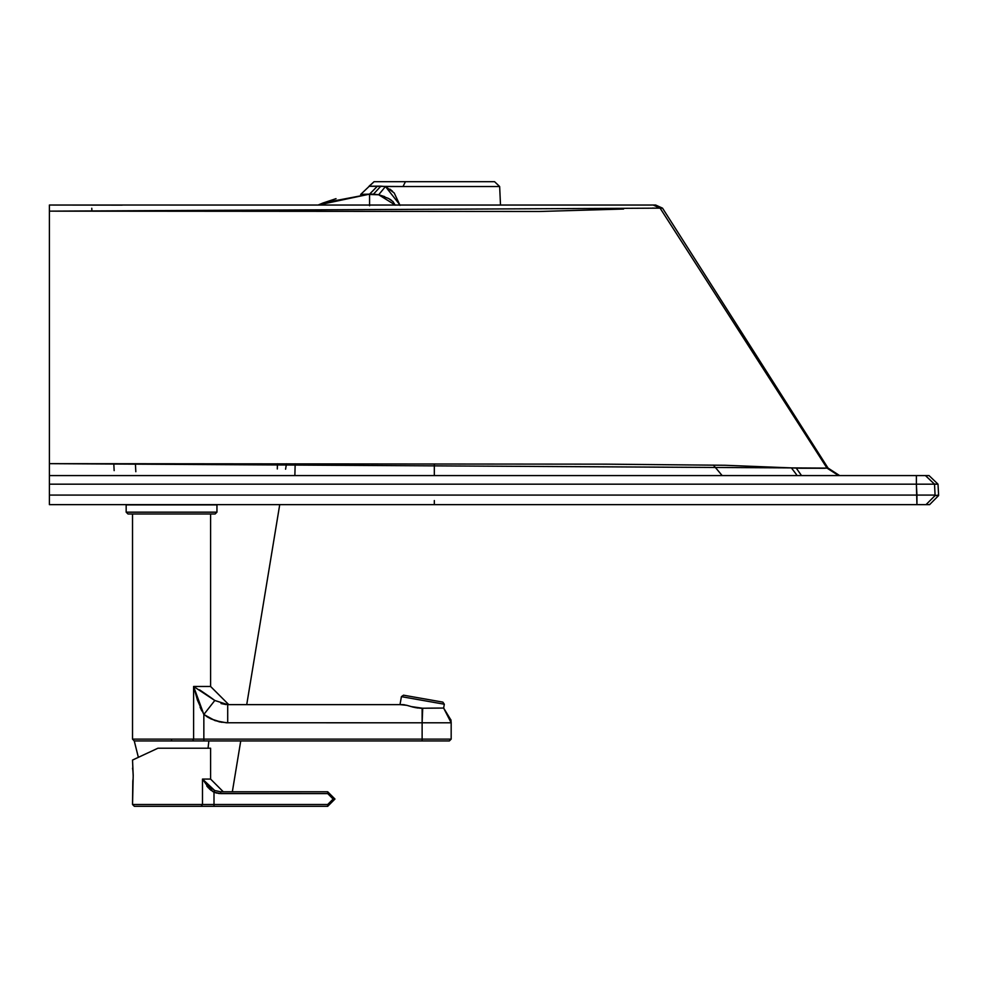 <?xml version="1.0" encoding="UTF-8"?>
<svg xmlns="http://www.w3.org/2000/svg" width="988" height="988" viewBox="0 0 988 988"><rect width="100%" height="100%" fill="white"/><g stroke="black" fill="none" stroke-linecap="round" stroke-linejoin="round"><path stroke-width="1.48" d="M141.753 755.758L157.944 748.212L132.528 760.068L157.944 748.212L210.592 748.212L157.944 748.212L145.113 754.19M133.195 775.901L132.528 760.068L138.357 757.339L134.257 740.951L138.369 757.339L132.528 760.068L133.207 775.444L132.528 804.491L202.491 804.491L202.491 779.075L210.592 779.075L210.592 748.212L210.592 779.075L223.3 791.783L210.592 779.075L202.491 779.075L202.491 804.491L327.707 804.491L214.001 804.491L214.001 792.178L214.001 806.307L201.046 806.307L202.491 804.491L214.001 804.491L214.001 806.307L134.343 806.307L132.528 804.491L132.824 780.841M140.469 756.363L139.036 757.03M214.001 806.307L327.707 806.307L334.969 799.045L327.707 791.783L334.969 799.045L327.707 806.307L134.343 806.307L132.528 804.491L202.491 804.491L201.046 806.307L159.562 806.307M216.644 793.105L214.001 792.178L220.657 793.599L327.707 793.599L327.707 791.783L220.657 791.783L214.729 790.536L220.657 791.783L220.645 793.599L220.657 791.783L327.707 791.783L327.707 793.599L333.154 799.045L327.707 804.491L327.707 806.307L327.707 804.491L333.154 799.045L334.969 799.045L333.154 799.045L327.707 793.599L218.941 793.512L214.001 792.178L209.444 788.93L202.491 779.075L209.444 788.93L214.001 792.178L214.729 790.536L202.491 779.075L207.542 785.423L214.729 790.536L214.001 792.178L212.568 791.376M211.383 790.561L209.444 788.93L211.383 790.561M208.431 787.918L206.776 786.016L208.431 787.918M206.924 784.781L211.926 789.017L206.06 783.817M437.561 708.075L443.649 708.063L444.316 704.222L442.846 702.122L403.512 695.182L442.846 702.122L444.316 704.222L443.649 708.063L420.653 708.26L422.123 708.26L422.123 722.796L226.215 722.759L215.051 720.623L203.849 714.485L203.849 739.135L422.123 739.135L422.123 722.796L451.17 722.796L443.624 708.063M210.592 686.475L228.759 704.629L227.709 704.629L227.709 722.796L219.509 721.895L210.765 718.832L203.849 714.485L215.051 720.623L226.215 722.759L422.123 722.796L422.123 739.135L451.17 739.135L422.123 739.135L422.123 740.951L422.123 739.135L203.849 739.135L203.849 740.951L449.355 740.951L208.863 740.951L208.048 748.212L208.863 740.951L422.123 740.951L193.821 740.951L203.849 740.951L203.849 739.135L193.599 739.135L192.623 740.951L193.599 739.135L193.599 686.475L210.592 686.475L210.592 513.982L210.592 686.475L193.599 686.475L193.599 739.135L203.849 739.135L203.849 714.485L197.427 700.097L193.599 686.475L203.849 714.485L214.804 700.48L227.709 704.629L402.968 704.629L406.809 705.321L400.017 704.629L401.412 696.651L400.004 704.629L228.747 704.629L400.226 704.629L228.747 704.629M171.554 740.951L171.554 739.135L193.599 739.135L132.528 739.135L132.528 513.982L132.528 739.135L171.554 739.135L171.554 740.951L193.821 740.951L134.257 740.951L171.554 740.951M126.168 504.905L216.952 504.905L216.952 512.167L216.952 504.905L126.168 504.905L126.168 512.167L216.952 512.167L215.137 513.982L127.983 513.982L126.168 512.167L126.168 504.905M422.913 708.235L443.649 708.063L451.17 722.796L451.17 739.135L451.17 722.796L422.123 722.796L422.716 708.248L411.008 706.556L417.689 708.025M413.577 707.247L406.513 705.234M206.196 716.177L208.715 717.745L206.196 716.177M193.599 686.475L197.427 700.097L193.599 686.475L214.804 700.48L227.709 704.629L227.709 722.796L226.215 722.759M203.849 714.485L214.804 700.48L209.802 696.836L214.791 700.467M199.576 689.846L209.802 696.836L199.576 689.846M200.082 707.21L201.799 710.891M221.028 703.542L226.141 704.58M403.512 695.182L401.412 696.651L444.316 704.222L401.412 696.651L403.512 695.182M401.82 704.629L227.364 704.629M132.824 770.047L132.528 768.182M132.997 779.409L132.911 780.15M402.968 704.629L404.611 704.802M414.923 707.556L420.653 708.248M137.715 757.648L140.728 756.24M127.983 513.982L126.168 512.167L216.952 512.167L215.137 513.982L132.528 513.982M133.207 775.444L132.861 770.307M210.592 779.075L223.288 791.783L210.592 779.075M207.813 785.695L210.679 788.152M221.794 722.327L210.765 718.832M208.863 740.951L449.355 740.951L451.17 739.135M417.739 708.025L412.317 706.926M228.759 704.629L400.004 704.629M437.523 708.075L426.791 708.174M424.741 708.211L423.704 708.223M132.528 760.068L136.233 758.339M210.592 513.982L215.137 513.982M926.015 504.633L49.4 504.633L926.015 504.633L935.093 495.556L926.015 504.633L929.523 504.633M277.295 468.967L277.455 463.767L277.295 468.967M400.017 205.035L385.456 186.534L380.862 186.164L373.476 194.142L363.214 194.303L369.561 194.142L377.441 186.164L369.006 186.287L403.005 186.534L405.438 181.693L374.069 181.693L360.657 194.463M370.068 186.25L369.006 186.287L374.069 181.693L494.58 181.693L499.656 186.534L500.496 205.035L499.656 186.534L494.58 181.693L405.438 181.693L403.005 186.534L499.656 186.534L385.456 186.534L378.676 194.76L395.212 205.035M360.62 194.463L362.658 194.34L360.62 194.463M135.405 463.668L135.825 471.708L135.405 463.668M114.151 470.609L113.793 463.656L114.151 470.609M825.709 468.201L826.993 468.102L660.095 208.147L826.993 468.102L838.577 475.574L826.993 468.102L828.018 468.04L662.54 208.172L660.095 208.147L653.253 205.035L660.095 208.147L662.54 208.172L655.674 205.035L49.4 205.035L94.934 205.035L49.4 205.035L49.4 211.148L660.095 208.147L826.993 468.102L49.4 463.656L49.4 475.574L928.955 475.574M925.447 475.574L934.512 484.182L935.08 495.074L916.938 495.074L916.382 484.182L49.4 484.182L49.4 495.074L935.08 495.074L934.512 484.182L925.447 475.574L916.382 475.574L916.382 484.182L934.512 484.182L916.382 484.182L916.938 504.633L916.938 495.074L49.4 495.074L49.4 504.633L49.4 484.182L916.382 484.182L916.382 475.574L49.4 475.574L49.4 484.182L49.4 463.656L606.817 464.162L725.093 465.274L800.589 468.25L824.819 468.275M623.589 209.036L538.942 211.494L49.4 211.148L49.4 463.656L49.4 205.035L650.376 205.035M654.649 208.085L652.463 208.073M839.627 475.574L828.018 468.04L839.627 475.574M934.512 484.182L938.02 484.182L933.981 484.083M796.587 474.734L791.549 468.077M801.515 475.574L796.217 468.065L801.515 475.574M434.325 463.952L434.325 475.574L434.325 463.952M795.624 473.462L791.771 468.361M719.721 472.635L716.695 469.004M434.325 500.533L434.325 504.633L434.325 500.533M713.373 465.089L721.833 475.191L713.373 465.089M929.597 504.633L938.6 495.556L935.093 495.556L938.588 495.074L938.02 484.182L929.041 475.574M653.006 205.035L655.674 205.035L662.54 208.172L828.018 468.04M122.253 205.035L49.4 205.035L122.253 205.133M660.095 208.147L655.526 208.085M91.773 208.27L91.921 211.16L91.773 208.27M650.684 205.035L652.08 205.035M651.191 205.059L49.4 205.035L49.4 207.109M336.031 198.662L322.953 203.009L369.586 194.142L378.676 194.76L385.456 186.534L394.212 192.981L400.029 205.368M395.237 205.171L392.952 201.564L388.58 198.477L378.676 194.76L373.476 194.142L380.862 186.164L377.441 186.164L369.623 194.142M373.476 194.142L378.676 194.76L363.214 194.303L369.561 194.142L369.586 205.751L369.586 194.142L373.476 194.142L369.586 194.142L318.111 205.035L322.953 203.009L318.111 205.035M378.676 194.76L384.69 196.637M389.68 199.107L391.372 200.243M377.28 186.164L371.155 186.226M392.569 191.326L389.939 189.153M494.58 181.693L476.093 181.693M134.257 740.951L132.528 739.135M450.936 719.869L451.047 720.598M451.146 721.685L451.17 722.475M450.973 720.091L443.649 708.063M295.165 463.792L294.869 475.574M286.471 463.78L285.581 469.201M279.728 504.633L246.728 704.629L279.728 504.633M240.739 740.951L232.341 791.783L240.739 740.951M628.059 205.035L627.244 205.035M834.527 475.574L835.712 475.574M650.969 205.035L649.993 205.035M49.4 205.035L652.599 205.035M630.307 205.035L629.331 205.035"/></g></svg>
